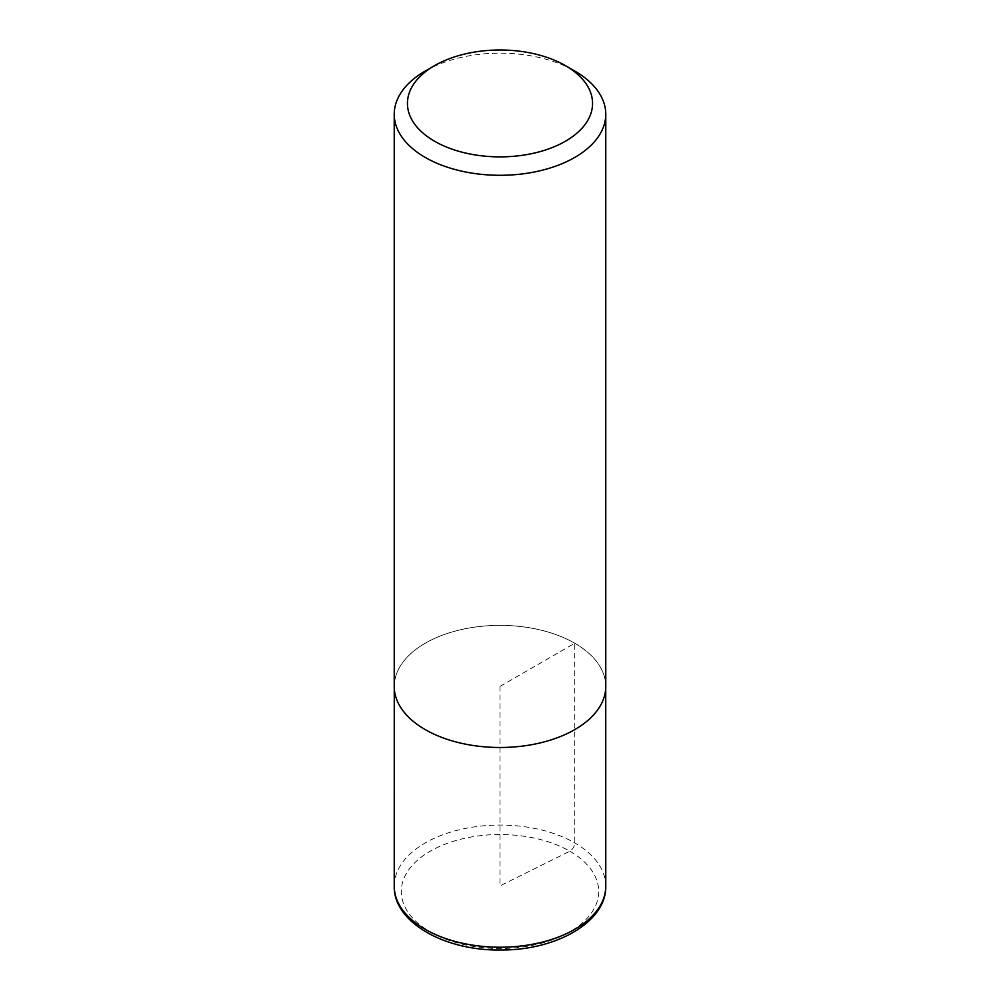 <?xml version="1.0" encoding="UTF-8"?>
<svg xmlns="http://www.w3.org/2000/svg" width="1000" height="1000" viewBox="0 0 1000 1000"><rect width="100%" height="100%" fill="white"/><g stroke="black" fill="none" stroke-linecap="round" stroke-linejoin="round"><path stroke-width="0.75" stroke-dasharray="5 3.75" d="M425.2 71.05A105.775 61.075 180 0 1 574.8 71.05M574.8 643.238A105.775 61.075 180 0 1 605.775 686.413A105.738 61.05 180 0 1 500 747.463A105.738 61.05 180 0 1 394.263 686.413A105.775 61.075 180 0 1 459.525 629.987A105.775 61.075 180 0 1 574.8 643.238M394.263 688.138L394.263 686.413A105.738 61.05 180 0 1 459.538 630.013A105.738 61.05 180 0 1 574.763 643.25A105.738 61.05 180 0 1 605.737 686.413L605.737 688.138M500 686.413L574.763 643.25L574.8 842.95C574.45 846.587 572.775 849.338 569.8 851.225L500 885.888L500 686.413M569.8 851.225A98.7 56.988 180 0 1 525.55 946.562A98.7 56.988 180 0 1 404.663 876.775A98.7 56.988 180 0 1 569.8 851.225M394.225 886.125A105.775 61.075 180 0 1 459.525 829.712A105.775 61.075 180 0 1 574.8 842.95A105.775 61.075 180 0 1 605.775 886.125"/><path stroke-width="1.5" d="M574.8 71.05L565.45 65.65A92.55 53.438 180 0 1 565.45 141.225A92.55 53.438 180 0 1 434.55 141.225A92.55 53.438 180 0 1 434.55 65.65A92.55 53.438 180 0 1 565.45 65.65L574.8 71.05A105.775 61.075 180 0 1 605.775 114.237A105.775 61.075 180 0 1 500 175.3A105.775 61.075 180 0 1 394.225 114.237A105.775 61.075 180 0 1 425.2 71.05L434.55 65.65M605.775 114.237L605.775 686.413A105.775 61.075 180 0 1 500 747.487A105.775 61.075 180 0 1 394.225 686.413L394.225 114.237M605.775 886.125A105.775 61.075 180 0 1 500 947.212A105.775 61.075 180 0 1 394.225 886.125C393.35 922.362 444.975 951 501 950C556.325 950.35 606.6 921.9 605.775 886.125L605.737 688.138M394.263 688.138L394.225 886.125"/></g></svg>
